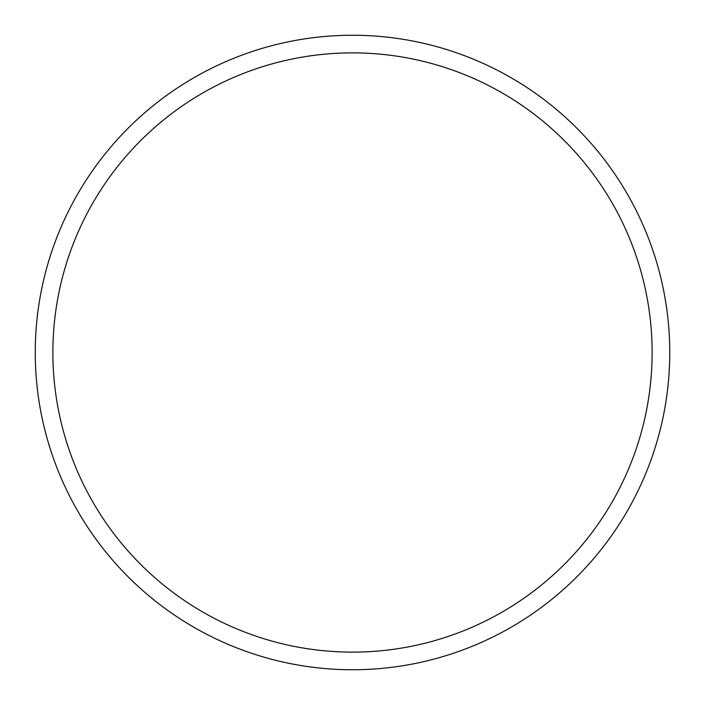 <?xml version="1.0" encoding="UTF-8"?>
<svg xmlns="http://www.w3.org/2000/svg" width="705" height="705" viewBox="0 0 705 705"><rect width="100%" height="100%" fill="white"/><g stroke="black" fill="none" stroke-linecap="round" stroke-linejoin="round"><path stroke-width="1.06" d="M652.125 352.5A299.625 299.625 0 0 0 352.5 52.875A299.625 299.625 0 0 0 52.875 352.5A299.625 299.625 0 0 0 352.5 652.125A299.625 299.625 0 0 0 652.125 352.5M35.25 352.5A317.25 317.25 0 0 1 352.5 35.25A317.25 317.25 0 0 1 669.75 352.5A317.25 317.25 0 0 1 352.5 669.75A317.25 317.25 0 0 1 35.25 352.5"/></g></svg>
